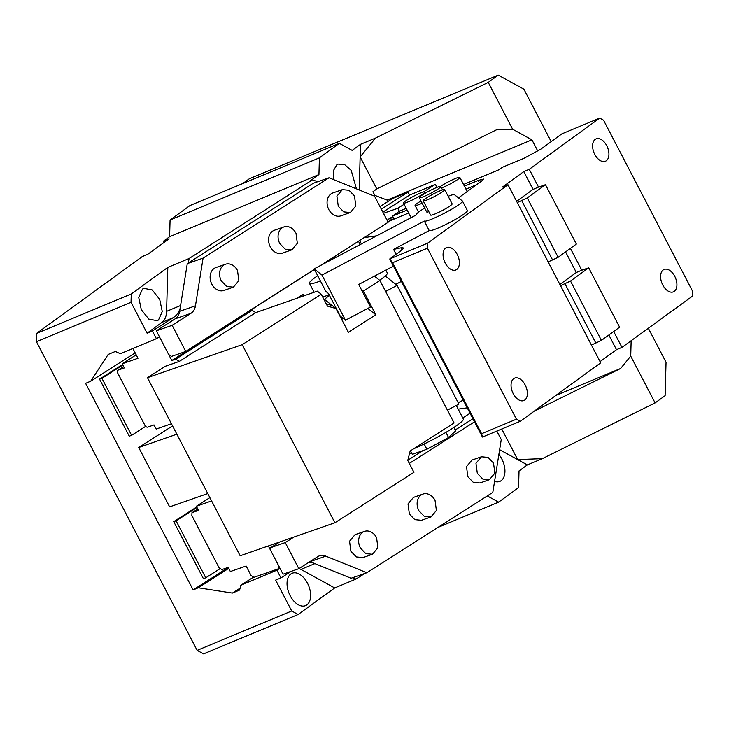 <?xml version="1.0" encoding="UTF-8"?>
<svg xmlns="http://www.w3.org/2000/svg" width="729" height="729" viewBox="0 0 729 729"><rect width="100%" height="100%" fill="white"/><g stroke="black" fill="none" stroke-linecap="round" stroke-linejoin="round"><path stroke-width="1.09" d="M374.433 276.154L379.937 280.51L363.461 291.017L361.174 289.203M341.673 319.43A16.84 1.905 152.5 0 1 343.231 318.445M363.461 291.017L375.818 314.764L348.362 332.278L336.005 308.531L324.888 299.728A16.84 1.905 152.5 0 1 324.824 299.646A16.84 1.905 152.5 0 1 329.544 295.537M375.818 314.764L367.799 308.413M336.005 308.531L327.421 306.098L321.243 294.234L242.201 344.653L334.912 522.739L413.944 472.319L407.766 460.446L410.172 451.005L454.094 422.975L379.937 280.51M329.153 294.78L322.701 297.031M242.201 344.653L147.449 377.695L240.16 555.78L334.912 522.739M326.228 303.82L332.351 305.633M321.243 294.234L317.334 291.135L255.733 312.613L179.261 361.402L165.447 366.222L147.449 377.695M385.623 291.436L397.095 285.376L385.249 275.99L395.792 284.337L401.406 281.376M296.603 298.361L302.972 294.297L300.694 296.94M360.199 244.552L358.468 241.226M379.609 280.255A36.915 4.183 -27.5 0 0 387.318 272.992L385.832 270.131M410.582 451.014L410.081 451.333M447.424 410.154L458.896 404.103L397.095 285.376M320.423 280.966A36.915 4.183 152.5 0 1 317.562 282.014A36.915 4.183 152.5 0 1 309.47 283.335A36.915 4.183 152.5 0 1 317.689 275.726M211.601 500.923L196.356 506.236L198.516 510.391L192.201 512.596L197.805 509.024M268.336 545.957L278.715 565.886L278.369 568.811L253.892 577.35L251.077 575.527L246.138 566.032L230.346 571.536L228.186 567.381L221.862 569.586L219.046 567.763L191.855 515.521L191.982 512.697L197.787 508.997M279.79 567.946L278.369 568.811M179.261 361.402L175.744 359.124L252.216 310.335L248.261 311.711L314.445 269.493M252.216 310.335L255.733 312.613M132.897 348.471A2.697 1.64 -122.5 0 0 133.033 348.763L137.981 358.267L122.19 363.771L124.349 367.926L118.034 370.132A2.697 1.64 -122.5 0 0 117.825 370.232A2.697 1.64 -122.5 0 0 117.697 373.057L144.889 425.289A2.697 1.64 -122.5 0 0 147.705 427.112L154.019 424.916L156.179 429.071L171.424 423.749M175.744 359.124L171.798 360.5L248.261 311.711M158.603 337.281A2.697 1.64 -122.5 0 1 160.672 339.131L171.798 360.5M321.644 264.9L351.651 245.582M413.717 448.745A36.915 4.183 -27.5 0 0 447.579 431.386A36.915 4.183 -27.5 0 0 463.334 419.02L456.281 405.479M409.388 454.058L411.475 452.727M196.356 506.236L209.879 497.615M122.19 363.771L136.195 354.832M410.473 450.804L412.304 454.322L426.893 449.237L448.581 437.509L455.68 430.866L453.894 427.44M426.893 449.237L424.15 443.97M448.581 437.509L445.911 432.379M529.254 169.301L523.777 171.579L533.054 189.385L538.531 187.107L529.254 169.301L599.703 118.089L603.557 120.203L692.55 291.163L692.413 296.174L621.965 347.387L616.488 349.665L608.852 334.994M570.424 248.379L581.788 270.213L588.713 267.807L570.515 281.039L560.519 285.677L600.696 362.842L520.278 421.298L482.443 437.054L481.587 433.7L516.424 419.184L520.278 421.298M613.681 331.485L621.965 347.387M606.328 160.735A12.12 7.263 -112.6 0 1 605.425 161.246A12.12 7.263 -112.6 0 1 594.408 153.628A12.12 7.263 -112.6 0 1 595.201 139.367A12.12 7.263 -112.6 0 1 596.103 138.856A12.12 7.263 -112.6 0 1 607.129 146.474A12.12 7.263 -112.6 0 1 606.328 160.735M674.316 291.327A12.12 7.263 -112.6 0 1 673.414 291.837A12.12 7.263 -112.6 0 1 662.388 284.228A12.12 7.263 -112.6 0 1 663.19 269.958A12.12 7.263 -112.6 0 1 664.092 269.457A12.12 7.263 -112.6 0 1 675.109 277.066A12.12 7.263 -112.6 0 1 674.316 291.327M599.703 118.089L561.877 133.844L540.608 149.299L524.005 158.284L502.108 167.397L498.782 169.811L463.535 184.492M399.374 211.21L406.226 208.357M399.228 211.264L392.585 216.103L407.11 210.052M464.419 186.187L478.197 180.446L483.5 179.061L481.505 181.138L458.468 197.887M396.12 254.33L393.551 249.409L429.235 230.574A21.551 2.442 -27.5 0 0 433.883 229.708A21.551 2.442 -27.5 0 0 455.552 219.338A21.551 2.442 -27.5 0 0 467.398 210.572L462.45 201.076A21.551 2.442 -27.5 0 0 462.368 200.976L454.522 194.761A21.551 2.442 -27.5 0 0 449.875 195.627A21.551 2.442 -27.5 0 0 448.162 196.256M393.551 249.409L400.868 247.851L401.934 249.901M482.443 437.054L389.742 258.968L427.568 243.213L427.431 248.224L392.585 262.732L389.742 258.968L399.191 252.097A26.946 3.053 -27.5 0 0 403.173 247.951A26.946 3.053 -27.5 0 0 400.868 247.851M427.568 243.213L507.985 184.756L502.509 187.043L523.777 171.579M538.531 187.107L545.456 184.701L527.258 197.933L517.262 202.571L560.519 285.677M565.586 251.888L576.311 272.491L581.788 270.213M600.049 361.611L616.488 349.665M392.585 216.103L394.125 219.065L387.837 221.689M476.52 184.756L465.968 189.157M408.65 213.023L394.125 219.065M424.67 208.075A21.551 2.442 -27.5 0 0 416.368 214.763A21.551 2.442 -27.5 0 0 416.45 214.855L314.126 268.873L325.863 291.427L328.478 293.505L340.224 316.058L345.455 320.204L370.441 307.018L358.695 284.456L393.46 266.112M429.235 230.574L424.296 221.078A21.551 2.442 -27.5 0 0 428.934 220.204A21.551 2.442 -27.5 0 0 450.604 209.843A21.551 2.442 -27.5 0 0 462.45 201.076M314.126 268.873L321.972 275.088L424.296 221.078M321.972 275.088L345.455 320.204M427.431 248.224L516.424 419.184M507.985 184.756L517.262 202.571M456.791 269.429A12.12 7.263 -112.6 0 1 455.889 269.94A12.12 7.263 -112.6 0 1 444.872 262.331A12.12 7.263 -112.6 0 1 445.665 248.06A12.12 7.263 -112.6 0 1 446.567 247.559A12.12 7.263 -112.6 0 1 457.593 255.168A12.12 7.263 -112.6 0 1 456.791 269.429M524.771 400.03A12.12 7.263 -112.6 0 1 523.869 400.531A12.12 7.263 -112.6 0 1 512.851 392.922A12.12 7.263 -112.6 0 1 513.653 378.661A12.12 7.263 -112.6 0 1 514.556 378.151A12.12 7.263 -112.6 0 1 525.573 385.759A12.12 7.263 -112.6 0 1 524.771 400.03M516.615 201.332L533.054 189.385M548.162 261.93L558.159 257.291L576.357 244.06L545.456 184.701M559.881 284.438L576.311 272.491M591.419 345.036L601.416 340.397L619.614 327.166L588.713 267.807M364.108 237.627L376.747 235.813M458.35 197.796A12.12 1.376 -27.5 0 0 459.288 197.286M403.483 203.081A12.12 1.376 152.5 0 1 408.878 198.889A12.12 1.376 152.5 0 1 420.214 193.139A12.12 1.376 152.5 0 1 424.989 191.891A12.12 1.376 152.5 0 1 419.594 196.083A12.12 1.376 152.5 0 1 408.258 201.833A12.12 1.376 152.5 0 1 403.483 203.081L410.901 217.333A12.12 1.376 -27.5 0 0 411.548 217.442M458.186 409.142L467.234 407.839M458.195 402.745L463.207 400.103M423.203 200.821L430.611 215.064A12.12 1.376 -27.5 0 0 433.272 214.636A12.12 1.376 -27.5 0 0 445.465 208.804A12.12 1.376 -27.5 0 0 452.126 203.874L444.708 189.622A12.12 1.376 152.5 0 1 438.047 194.561A12.12 1.376 152.5 0 1 425.854 200.393A12.12 1.376 152.5 0 1 423.203 200.821A12.12 1.376 152.5 0 1 429.864 195.891A12.12 1.376 152.5 0 1 442.047 190.059A12.12 1.376 152.5 0 1 444.708 189.622M419.275 197.714A12.12 1.376 152.5 0 1 425.936 192.784A12.12 1.376 152.5 0 1 438.129 186.952A12.12 1.376 152.5 0 1 440.781 186.515A12.12 1.376 152.5 0 1 434.119 191.445A12.12 1.376 152.5 0 1 421.936 197.277A12.12 1.376 152.5 0 1 419.275 197.714L426.693 211.957A12.12 1.376 -27.5 0 0 428.862 211.692M392.585 262.732L481.587 433.7M595.903 343.168L565.002 283.809M552.637 260.062L521.736 200.703M558.159 257.291L527.258 197.933M601.416 340.397L570.515 281.039M440.562 186.396A12.12 1.376 152.5 0 1 455.06 178.632A12.12 1.376 152.5 0 1 459.835 177.384A12.12 1.376 152.5 0 1 454.44 181.576A12.12 1.376 152.5 0 1 443.095 187.326A12.12 1.376 152.5 0 1 441.528 187.945M422.146 203.218A12.12 1.376 152.5 0 1 419.84 204.238A12.12 1.376 152.5 0 1 415.065 205.487A12.12 1.376 152.5 0 1 420.979 200.985M364.737 573.486L355.971 579.072L334.684 587.939L298.125 614.511L203.555 653.886L197.14 650.368L36.45 341.691L36.687 333.335L142.355 256.526L147.832 254.239L169.101 238.784L163.624 241.062L164.271 242.301M320.031 265.757L388.147 222.29L374.551 196.174L329.025 177.776L313.233 183.28L188.319 262.969L189.103 258.522L312.513 179.79L310.627 180.573L318.938 174.541L319.402 157.838L339.34 143.34L190.014 205.523L170.076 220.012L169.611 236.715L163.624 241.062M375.49 138.091L360.135 156.935L359.26 188.082L360.472 144.342L375.49 138.091L488.239 82.377L498.244 75.114L249.364 178.742L242.721 183.571M298.125 614.511L291.709 610.984L197.14 650.368M147.094 333.171L131.029 302.307L131.256 293.96L167.807 267.388L166.586 311.338C166.385 316.495 164.845 320.168 161.966 322.364L147.094 333.171L152.379 330.975L156.398 338.693L120.331 353.711L115.382 351.433L108.165 354.44L90.742 381.194L85.594 383.345L193.13 589.925L198.279 587.774L232.387 593.078L239.604 590.071L240.843 585.223L276.911 570.196L280.929 577.915L275.644 580.12L291.709 610.984M131.029 302.307L36.45 341.691M131.256 293.96L36.687 333.335M189.103 258.522L167.807 267.388M318.938 174.541L169.611 236.715M319.402 157.838L170.076 220.012M339.34 143.34L352.162 150.384L360.472 144.342M551.179 141.617L523.896 89.193L498.244 75.114M534.193 411.183L620.625 368.473L630.722 356.089L655.107 402.927L665.112 395.665L666.042 362.258L648.327 328.223M655.107 402.927L542.367 458.641L527.34 464.892L519.03 470.934L518.565 487.637L498.627 502.126L437.901 527.413M498.627 502.126L487.291 495.911M499.629 449.684L527.34 464.892M494.563 481.377A17.514 10.498 67.4 0 0 499.875 481.368A17.514 10.498 67.4 0 0 501.178 480.639A17.514 10.498 67.4 0 0 498.873 454.449M355.971 579.072L352.508 577.742M334.684 587.939L300.931 569.413A21.551 12.922 67.4 0 0 299.063 568.547M306.863 604.888A17.514 10.498 67.4 0 0 308.012 584.284A17.514 10.498 67.4 0 0 292.092 573.286A17.514 10.498 67.4 0 0 290.789 574.024A17.514 10.498 67.4 0 0 289.641 594.627A17.514 10.498 67.4 0 0 305.56 605.617A17.514 10.498 67.4 0 0 306.863 604.888M152.379 330.975L173.22 317.68C176.454 315.575 178.76 312.449 180.145 308.303L187.28 263.634L203.072 258.13L195.454 305.806A13.468 10.561 -109.2 0 1 190.898 313.342L175.106 318.846A13.468 10.561 70.8 0 0 179.662 311.31L180.145 308.303M142.465 289.085L143.768 288.347L152.179 289.942L159.687 299.346L162.266 311.529L158.53 319.949L157.227 320.687L148.816 319.102L141.308 309.688L138.729 297.505L142.465 289.085M291.245 571.336L280.929 577.915M309.916 561.622L312.568 562.697L308.695 562.396M496.832 431.067L501.251 439.56L492.804 492.394L366.851 572.739L325.772 556.136A13.468 10.561 -109.2 0 0 319.338 555.872A13.468 10.561 -109.2 0 0 317.598 556.719L298.835 568.693L283.043 574.197L270.678 550.459A2.697 1.64 57.5 0 1 270.814 547.634A2.697 1.64 57.5 0 1 271.024 547.534L279.708 541.993M276.911 570.196L279.954 568.265M253.145 577.368L240.843 585.223M620.625 368.473L555.826 395.455M240.096 588.157L232.387 593.078M228.696 568.374L198.279 587.774M228.25 567.517L193.13 589.925M470.059 413.252L462.751 417.908M219.83 568.83L205.76 577.805L203.391 578.626L173.73 521.636L196.73 506.965M207.765 493.56L169.629 506.855L138.729 447.497L172.554 425.918M99.563 379.171L101.932 378.342L131.603 435.331L129.233 436.161L99.563 379.171L122.563 364.5M135.166 352.854L90.742 381.194M373.941 195.928L374.806 195.299L372.947 191.736L376.793 188.939L496.403 129.844L512.624 129.224L531.924 139.813L387.145 200.101L387.901 201.55M314.381 269.356L185.731 351.433L172.135 325.307L156.343 330.82L159.432 336.752L156.398 338.693M156.343 330.82L175.106 318.846M312.513 179.79L317.625 181.749M359.251 188.082L359.124 189.941L359.251 188.082M333.636 179.644L333.381 170.704L336.789 164.836L338.092 164.098L344.607 164.581L351.196 170.358L356.426 188.847M360.135 156.935L376.793 188.939M488.239 82.377L512.624 129.224M630.722 356.089L631.15 340.707M537.683 150.885L531.924 139.813M499.629 449.675L517.681 459.58L542.367 458.641M501.762 429.007L517.681 459.58M366.851 572.739L351.059 578.252L312.568 562.697M298.835 568.693L285.239 542.576L271.024 547.534M374.733 195.345L387.145 200.101M381.322 209.177L408.067 192.11L392.612 198.543L379.982 206.599M173.73 521.636L176.099 520.816L197.003 507.475M205.76 577.805L176.099 520.816M138.729 447.497L176.865 434.192M101.932 378.342L122.837 365.01M131.603 435.331L145.663 426.356M159.432 336.752L168.709 354.558L171.525 356.381L185.731 351.433M172.135 325.307L190.898 313.342M188.319 262.969L187.28 263.634M329.025 177.776L203.072 258.13M382.862 212.139L409.616 195.08L408.067 192.11M409.616 195.08L435.377 184.346L436.963 187.38M474.515 421.818L409.315 463.416M293.924 537.036L285.239 542.576M372.455 554.268L362.987 557.576L356.326 556.929L350.895 551.297L349.537 541.219L354.996 534.685L364.473 531.377A12.12 9.504 -109.2 0 1 376.565 537.656L377.923 547.734L372.455 554.268L365.794 553.63L360.372 547.989A12.12 9.504 -109.2 0 1 364.473 531.377M430.939 516.97L421.462 520.269L414.801 519.631L409.37 513.991L408.012 503.912L413.471 497.378L422.948 494.071A12.12 9.504 -109.2 0 1 435.04 500.349L436.398 510.428L430.939 516.97L424.278 516.323L418.847 510.683A12.12 9.504 -109.2 0 1 422.948 494.071M489.414 479.664L479.937 482.962L473.276 482.325L467.845 476.684L466.487 466.606L471.955 460.072L481.422 456.764L488.084 457.411L493.515 463.052L494.873 473.13L489.414 479.664L482.753 479.017L477.322 473.376L475.964 463.298L481.422 456.764M225.416 264.253L215.939 267.552A12.12 9.504 70.8 0 0 211.838 284.164A12.12 9.504 70.8 0 0 223.931 290.452L233.398 287.144L226.737 286.497L221.315 280.865A12.12 9.504 -109.2 0 1 225.416 264.253A12.12 9.504 -109.2 0 1 237.508 270.532L238.866 280.61L233.398 287.144M283.891 226.947L274.414 230.246A12.12 9.504 70.8 0 0 270.313 246.858A12.12 9.504 70.8 0 0 282.405 253.145L291.882 249.837L285.212 249.2L279.79 243.559A12.12 9.504 -109.2 0 1 283.891 226.947A12.12 9.504 -109.2 0 1 295.983 233.225L297.341 243.304L291.882 249.837M342.366 189.64L332.898 192.939A12.12 9.504 70.8 0 0 328.788 209.56A12.12 9.504 70.8 0 0 340.88 215.839L350.357 212.531L343.696 211.893L338.265 206.252L336.907 196.174L342.366 189.64L349.027 190.287L354.458 195.919L355.816 205.997L350.357 212.531M383.472 213.305L397.861 208.284L404.112 204.293M423.431 191.973L435.377 184.346M397.861 208.284L400.257 212.904M387.217 220.504A10.106 6.169 57.5 0 1 388.475 219.201L390.279 218.053A10.106 6.169 57.5 0 1 391.081 217.67A10.106 6.169 57.5 0 1 393.305 217.488M388.475 219.201A10.106 6.169 57.5 0 1 389.277 218.809L393.605 219.283M302.972 294.297L303.783 295.856M123.638 366.55L118.034 370.132M478.197 180.446L479.363 182.687M359.616 240.506L361.393 243.923M314.846 563.617L300.931 569.413M173.22 317.68L161.966 322.364M180.592 305.506L166.586 311.338M325.772 556.136L309.98 561.649M195.454 305.806L179.662 311.31M407.812 460.263L422.948 450.613M455.233 430.01L472.911 418.738L455.224 429.982M309.47 283.335L314.117 292.256M117.825 370.232L123.629 366.532M459.835 177.384L467.198 191.536M415.065 205.487L418.555 212.194M424.989 191.891L425.563 192.994M440.781 186.515L442.539 189.895M270.814 547.634L279.599 542.03M407.821 460.227L422.829 450.65"/></g></svg>
